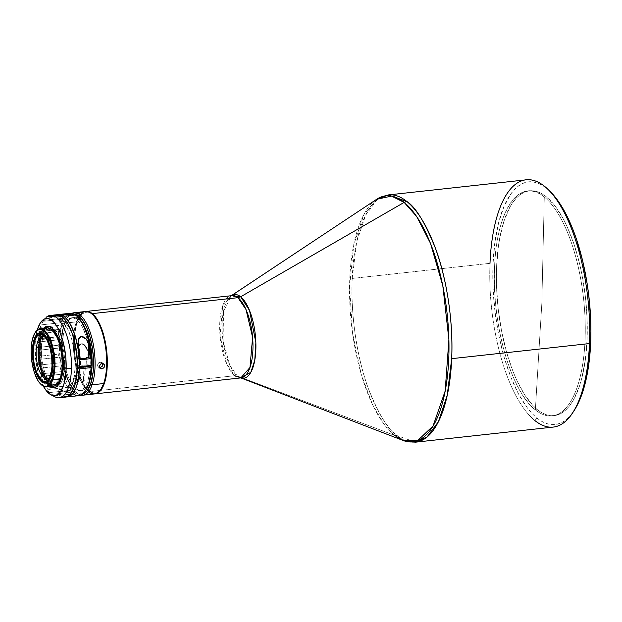 <?xml version="1.0" encoding="UTF-8"?>
<svg xmlns="http://www.w3.org/2000/svg" width="622" height="622" viewBox="0 0 622 622"><rect width="100%" height="100%" fill="white"/><g stroke="black" fill="none" stroke-linecap="round" stroke-linejoin="round"><path stroke-width="0.47" stroke-dasharray="3.11 2.33" d="M544.281 197.003A113.08 44.007 83.7 0 1 585.045 339.915A113.08 44.007 83.7 0 1 535.355 409.882L541.84 303.225L544.281 197.003L546.303 196.785A113.08 44.007 -96.3 0 0 529.524 190.814A113.08 44.007 -96.3 0 0 496.574 287.1A113.08 44.007 -96.3 0 0 537.385 409.657L535.355 409.882A113.08 44.007 83.7 0 1 494.552 287.325A113.08 44.007 83.7 0 1 527.503 191.032A113.08 44.007 83.7 0 1 544.281 197.003A113.08 44.007 83.7 0 1 585.092 319.56A113.08 44.007 83.7 0 1 552.134 415.854A113.08 44.007 83.7 0 1 535.355 409.882L537.385 409.657A113.08 44.007 -96.3 0 0 554.155 415.628A113.08 44.007 -96.3 0 0 587.114 319.343A113.08 44.007 -96.3 0 0 546.303 196.785L544.281 197.003L541.84 303.225L535.355 409.882C511.128 391.86 491.582 323.347 494.591 266.97C496.356 209.591 520.179 176.049 544.281 197.003M93.005 314.919A40.764 15.861 -96.3 0 0 77.252 322.344L76.389 321.893A41.456 16.133 83.7 0 1 81.396 313.472M85.509 311.513A41.456 16.133 -96.3 0 0 76.389 321.893L64.789 323.168A41.456 16.133 83.7 0 1 70.955 313.861A41.456 16.133 -96.3 0 0 67.557 317.383A41.456 16.133 -96.3 0 0 64.789 323.168L64.113 324.14A40.306 15.682 83.7 0 1 66.803 318.518A40.306 15.682 83.7 0 1 73.901 314.009M79.927 312.298L75.534 313.332L78.971 313.216L81.155 312.438L79.927 312.298M94.855 393.889A41.456 16.133 83.7 0 1 89.024 391.673L234.696 375.711A41.456 16.133 -96.3 0 0 240.846 377.904M240.652 377.919L240.667 377.919A42.102 16.382 83.7 0 1 240.286 377.787A42.102 16.382 83.7 0 1 237.34 376.03L394.395 435.291A123.724 48.151 -96.3 0 0 403.056 440.446M534.827 420.511L537.027 418.116L534.827 420.511A124.369 48.399 83.7 0 1 489.996 263.339L352.207 278.438C350.341 318.013 358.249 361.553 368.177 388.128C378.712 414.369 388.33 430.199 397.038 435.61L415.488 442.18A124.369 48.399 83.7 0 1 397.038 435.61A124.369 48.399 83.7 0 1 352.207 278.438L489.996 263.339A124.369 48.399 -96.3 0 0 534.827 420.511A124.369 48.399 -96.3 0 0 553.277 427.081M549.747 191.055A122.067 47.505 -96.3 0 0 546.66 188.326L544.639 186.39L546.66 188.326L541.848 185.022L537.043 182.86L532.276 181.849L527.611 182.013L523.079 183.334L518.725 185.822L514.596 189.43L510.724 194.142L503.929 206.66L498.58 222.886L494.902 242.191L493.021 263.852L493.021 287.022L494.894 310.813L498.572 334.317L503.921 356.624L510.716 376.878L518.709 394.301L527.596 408.226L532.269 413.7L537.027 418.116A122.067 47.505 -96.3 0 0 573.842 411.018M77.804 379.77L75.666 379.35L74.22 377.943L74.329 376.318L75.418 375.579L78.489 376.294L79.453 377.468L79.546 378.674L77.804 379.77L76.778 382.709L78.356 381.908L78.209 379.933L76.506 378.65L73.948 378.712L73.015 380.073L73.738 381.714L76.778 382.709L77.804 379.77L75.666 379.35L74.22 377.943L74.142 376.691L74.982 375.75L75.915 375.486L74.889 378.433L73.948 378.712L73.015 380.073L73.738 381.714L76.778 382.709L77.719 382.444L78.613 381.177L77.019 378.884L74.889 378.433L75.915 375.486L77.727 375.836L79.165 376.979L79.608 378.394L78.854 379.467M102.708 363.543L101.744 362.401L100.266 362.074L102.047 363.473L100.266 362.074L98.027 363.528L97.537 365.091L97.918 366.552L100.056 367.516M100.266 362.074L98.774 362.696L97.607 364.562L97.918 366.552L99.543 367.516M76.335 312.889L75.534 313.332L77.33 313.504L78.084 317.842L76.358 317.819L80.184 316.684L79.429 312.353L80.184 316.684L81.513 316.536M81.669 316.816L76.358 317.819L75.767 313.496M74.617 341.735A36.301 14.127 -96.3 0 0 64.253 321.535L62.138 321.831A36.231 14.104 83.7 0 1 75.223 361.32A36.231 14.104 83.7 0 1 64.486 391.969A36.231 14.104 83.7 0 1 59.284 390.033L61.391 389.87A36.301 14.127 -96.3 0 0 66.601 391.806A36.301 14.127 -96.3 0 0 77.338 367.369L75.69 379.568L74.104 384.404L72.082 388.128L69.703 390.608L67.059 391.743L64.253 391.495L61.391 389.87L59.284 390.033A36.231 14.104 83.7 0 1 58.841 389.66L60.948 389.496A36.301 14.127 -96.3 0 0 61.391 389.87A36.301 14.127 -96.3 0 1 60.948 389.496L60.808 394.41L58.701 394.636A41.456 16.133 -96.3 0 0 59.619 395.374A41.456 16.133 -96.3 0 0 65.224 397.139M80.51 364.873L77.4 365.176L80.51 364.873A3.227 0.987 1.6 0 0 84.071 365.254A3.227 0.987 1.6 0 0 86.201 364.383A3.227 0.987 1.6 0 0 86.194 364.305L86.194 357.463L86.108 364.616L84.188 365.246L80.51 364.873L80.432 361.491L80.51 364.873M80.331 359.78L80.215 358.054L80.331 359.78M78.084 358.264L80.215 358.054L78.084 358.264L78.45 345.529L78.1 358.272A5.528 1.695 1.6 0 0 78.1 358.272L80.184 359.788L78.1 358.272A5.528 1.695 1.6 0 0 78.1 358.272L77.851 354.322L78.084 358.264M77.797 352.355L77.851 354.322L77.797 352.355M78.535 346.633L77.843 350.388L78.535 346.633M90.213 363.909L86.194 364.305L90.213 363.909L91.659 364.958L90.213 363.909A36.706 14.283 83.7 0 0 87.741 341.548A36.706 14.283 83.7 0 0 76.918 319.77L79.647 322.593L82.221 326.542L86.575 337.21L89.366 350.279L90.213 363.909M84.335 326.674L80.254 320.828L78.823 319.506L76.918 319.77L78.823 319.506A36.768 14.306 -96.3 0 0 73.194 317.585A36.768 14.306 -96.3 0 0 62.659 349.09A36.768 14.306 -96.3 0 0 75.923 388.711A36.768 14.306 -96.3 0 0 81.202 390.67A36.768 14.306 -96.3 0 0 90.073 379.506L87.819 385.228L84.335 389.465L80.254 390.663L75.923 388.711L74.026 388.859L75.923 388.711L73.077 385.733L69.159 379.039L66.919 373.332L64.338 363.473L62.876 352.806L62.666 342.248L63.234 335.724L65.085 327.335L68 321.255L71.717 317.998L74.492 317.547L78.823 319.506A36.768 14.306 -96.3 0 1 84.273 326.558M90.159 366.101A36.706 14.283 83.7 0 1 79.297 390.818A36.706 14.283 83.7 0 1 74.026 388.859L71.188 385.889L68.521 381.706L64.066 370.37L61.36 356.6L60.793 342.473L62.464 330.158L64.074 325.275L66.119 321.512L68.521 319.016L71.196 317.865L74.034 318.122L76.918 319.77A36.706 14.283 83.7 0 0 71.305 317.85A36.706 14.283 83.7 0 0 60.785 349.307A36.706 14.283 83.7 0 0 74.026 388.859L76.918 390.507L79.756 390.764L82.431 389.613L84.841 387.102L86.886 383.331L88.487 378.44L90.159 366.101M85.23 368.403L85.276 366.583L85.23 368.403M85.058 371.902L85.167 370.176L85.058 371.902M84.561 375.237L84.88 373.589L84.561 375.237M83.169 378.308L84.048 376.815L83.169 378.308M82.057 379.195L82.493 378.953L82.057 379.195M81.194 379.226L81.591 379.708L81.194 379.226M80.526 378.471L80.285 377.087L80.526 378.471M80.331 375.548L80.51 373.939L80.331 375.548M80.743 372.275L80.977 370.557L80.743 372.275M81.078 369.678L81.311 366.972L81.078 369.678M74.617 341.727L71.802 333.104L69.493 328.229L66.943 324.326L64.253 321.535A36.301 14.127 -96.3 0 0 62.845 320.563L62.939 317.414L62.845 320.563L60.738 320.859A36.231 14.104 83.7 0 1 62.138 321.831L64.253 321.535A36.301 14.127 -96.3 0 0 62.845 320.563L60.738 320.859L60.878 315.883L60.738 320.859A36.231 14.104 83.7 0 1 62.138 321.831L64.937 324.762L67.58 328.898L71.965 340.078L74.648 353.677L75.2 367.618L73.551 379.778L71.965 384.598L69.944 388.307L67.573 390.779L64.937 391.914L62.138 391.658L59.284 390.033A36.231 14.104 83.7 0 1 58.841 389.66L60.948 389.496L60.808 394.41L58.701 394.636L58.841 389.66L58.701 394.636A41.456 16.133 -96.3 0 0 59.619 395.374L53.717 396.02L59.619 395.374L62.884 396.968L65.209 397.147M83.48 381.084A2.364 0.723 1.6 0 0 84.895 380.462A2.364 0.723 1.6 0 0 81.591 379.708L84.514 380.843L82.501 381.745L81.591 379.708L82.501 381.745L83.48 381.084L80.533 380.734L81.591 379.708A2.364 0.723 1.6 0 0 80.176 380.33A2.364 0.723 1.6 0 0 83.48 381.084L83.869 367.174L83.48 381.084M66.274 396.937A41.456 16.133 83.7 0 1 61.733 395.141L73.334 393.866A41.456 16.133 -96.3 0 0 78.932 395.639M46.347 317.181L43.4 319.856L43.12 321.325A41.456 16.133 -96.3 0 0 41.511 324.832L38.774 329.932L39.194 333.672A41.456 16.133 -96.3 0 0 38.51 338.936L36.815 345.039L35.026 345.739A38.797 15.099 83.7 0 1 37.234 330.057M58.701 339.783L37.584 342.1L38.362 339.876L58.126 337.707L58.701 339.783L37.584 342.1L36.815 345.039L37.437 347.519L58.554 345.202L59.308 342.574L58.126 337.707L38.362 339.876L38.51 338.936A41.456 16.133 83.7 0 1 39.194 333.672L58.81 331.526A41.456 16.133 -96.3 0 0 58.126 336.79L38.51 338.936L58.126 336.79L58.126 337.707L58.126 336.79A41.456 16.133 83.7 0 1 58.81 331.526L39.194 333.672L38.945 331.643L60.062 329.326L61.275 327.467L61.158 325.119L40.041 327.429L41.511 324.832A41.456 16.133 83.7 0 1 43.12 321.325L62.729 319.172A41.456 16.133 -96.3 0 0 61.119 322.686L41.511 324.832L61.119 322.686L61.158 325.119L40.041 327.429L38.774 329.932L38.945 331.643L60.062 329.326L58.81 331.526L61.275 327.467L61.119 322.686A41.456 16.133 83.7 0 1 62.729 319.172L43.12 321.325L43.245 320.454L64.361 318.145L65.893 317.391L66.204 315.929L45.087 318.246L66.204 315.929L66.22 315.097L65.893 317.391A40.306 15.682 -96.3 0 0 61.275 327.467A40.306 15.682 -96.3 0 0 59.308 342.574L58.701 339.783M45.935 328.128A30.517 11.872 -96.3 0 0 40.251 347.939L38.167 348.017L38.797 359.982L39.808 365.907L41.231 371.497L45.079 380.812L47.365 384.186L49.83 386.55A30.976 12.059 83.7 0 1 38.167 348.017L38.774 348.102A30.517 11.872 -96.3 0 0 50.833 386.441A30.517 11.872 83.7 0 1 38.774 348.102L40.251 347.939A30.517 11.872 -96.3 0 0 52.302 386.278L49.309 383.572L45.017 376.03L43.268 371.077L40.873 359.726L40.329 353.778L40.64 342.45L42.755 333.314L44.403 330.018L46.355 327.755L48.547 326.612L50.887 326.628L53.29 327.802L57.908 333.415L61.71 342.59L64.097 353.941L64.727 365.728L63.25 365.884A30.517 11.872 83.7 0 1 58.857 384.163A30.517 11.872 -96.3 0 0 59.012 383.945A30.517 11.872 -96.3 0 0 63.25 365.884L64.727 365.728L63.483 376.154L62.216 380.353L60.575 383.65L58.616 385.912L55.98 387.148A30.517 11.872 -96.3 0 0 64.727 365.728A30.517 11.872 -96.3 0 0 49.332 326.48M55.063 387.187A30.517 11.872 -96.3 0 0 55.809 387.172A30.517 11.872 -96.3 0 0 55.98 387.148M60 377.826L60.754 377.741L60 377.826L56.827 383.323L54.86 384.598L52.738 384.816L50.538 383.961L48.353 382.071L44.333 375.517L41.309 366.148L39.722 355.387L39.824 344.876L41.596 336.214A27.982 10.893 83.7 0 1 42.125 334.83A27.982 10.893 83.7 0 1 47.754 329.201A27.982 10.893 83.7 0 1 59.976 346.571A27.982 10.893 83.7 0 1 60 377.826A27.982 10.893 83.7 0 1 53.85 384.831A27.982 10.893 83.7 0 1 47.14 380.555A27.982 10.893 83.7 0 1 41.596 336.214L44.768 330.717L46.736 329.442L48.858 329.225L51.058 330.08L53.251 331.961L57.263 338.516L60.295 347.892L61.873 358.653L61.772 369.165L60 377.826M61.508 377.663L61.687 377.64A27.982 10.893 -96.3 0 0 55.964 333.042L58.95 338.337L60.622 342.745L62.97 353.008L63.732 363.854L63.46 368.978L61.508 377.663M43.283 336.028L41.596 336.214L43.283 336.028A27.982 10.893 -96.3 0 0 48.228 379.49A27.982 10.893 -96.3 0 0 55.537 384.653A27.982 10.893 -96.3 0 0 57.83 383.712L54.425 384.629L52.225 383.774L50.04 381.885L47.941 379.039L44.349 370.922L42.001 360.659L41.41 355.201L41.511 344.689L43.283 336.028A27.982 10.893 -96.3 0 1 43.423 335.631A27.982 10.893 -96.3 0 1 49.441 329.015A27.982 10.893 -96.3 0 1 51.883 329.435L48.423 329.256L46.456 330.531L43.283 336.028M47.319 339.558A21.303 8.288 83.7 0 1 53.158 359.586A21.303 8.288 83.7 0 1 49.496 377.484A21.303 8.288 -96.3 0 0 50.265 376.504A21.303 8.288 -96.3 0 0 53.08 358.389A21.303 8.288 -96.3 0 0 47.319 339.558L45.492 337.832L47.319 339.558A21.303 8.288 -96.3 0 0 46.059 338.111A21.303 8.288 -96.3 0 0 45.095 337.318A21.303 8.288 83.7 0 1 47.319 339.558L49.286 339.348L47.319 339.558M47.972 378.604A21.303 8.288 -96.3 0 0 48.967 378.65A21.303 8.288 -96.3 0 0 55.21 362.735A21.303 8.288 -96.3 0 0 49.286 339.348A21.303 8.288 -96.3 0 0 44.325 336.3A21.303 8.288 -96.3 0 0 43.361 336.556M36.053 335.958L36.356 335.499A25.331 9.859 -96.3 0 0 34.661 339.037A25.331 9.859 -96.3 0 0 39.862 379.436L39.497 379.086L39.862 379.436A25.331 9.859 -96.3 0 0 41.161 380.959M40.236 332.692A25.331 9.859 -96.3 0 1 46.129 336.315A25.331 9.859 -96.3 0 1 51.331 376.714L50.903 376.753L51.331 376.714A25.331 9.859 -96.3 0 1 45.546 383.074A25.331 9.859 -96.3 0 0 45.756 383.059A25.331 9.859 -96.3 0 0 51.331 376.714A25.331 9.859 -96.3 0 0 46.129 336.315L46.129 336.315A25.331 9.859 -96.3 0 0 40.026 332.716A25.331 9.859 -96.3 0 1 40.236 332.692L39.816 332.739M36.208 335.732A25.331 9.859 -96.3 0 0 34.661 339.037L34.661 339.037A25.331 9.859 -96.3 0 0 39.862 379.436A25.331 9.859 -96.3 0 0 41.355 381.154L40.966 380.773M35.089 332.7L35.54 332.024A29.25 11.383 -96.3 0 0 33.588 336.098L33.184 336.681L33.588 336.098A29.25 11.383 83.7 0 1 35.314 332.366M47.614 327.942A29.25 11.383 -96.3 0 0 41.433 334.574A29.25 11.383 -96.3 0 0 41.176 335.266L33.588 336.098L41.176 335.266A29.25 11.383 -96.3 0 0 46.51 380.959M41.021 384.435A29.25 11.383 83.7 0 1 33.588 336.098A29.25 11.383 -96.3 0 0 41.316 384.73L40.725 384.163M46.518 380.959A29.25 11.383 -96.3 0 0 53.982 386.091M47.56 327.95L46.557 328.191M44.496 329.528L41.176 335.266L40.049 339.457L39.326 344.324L39.217 355.31L40.873 366.56L42.296 371.738L46.051 380.229L50.53 385.181M61.034 379.311A27.982 10.893 -96.3 0 0 61.687 377.64L61.034 379.311M56.431 387.055L54.091 387.039M38.774 348.102A30.517 11.872 83.7 0 1 44.457 328.292A30.517 11.872 -96.3 0 0 38.774 348.102M52.792 328.774A30.517 11.872 83.7 0 1 63.25 365.884A30.517 11.872 -96.3 0 0 52.987 328.952A30.517 11.872 -96.3 0 0 52.792 328.774M47.684 326.659L49.161 326.496A30.517 11.872 -96.3 0 0 48.43 326.636M38.167 348.017A30.976 12.059 83.7 0 1 43.454 328.4L40.71 333.167L39.419 337.427L38.167 348.017M43.696 386.814L38.867 375.144L35.827 360.721L35.026 345.739L35.524 338.757L37.351 329.676M66.608 314.53L46.992 316.676L66.608 314.53L66.22 315.097L66.608 314.53A41.456 16.133 83.7 0 1 68.848 313.434A41.456 16.133 -96.3 0 0 66.608 314.53M49.231 315.579L68.848 313.434L49.231 315.579M78.084 317.282A40.306 15.682 -96.3 0 0 72.315 314.242L70.651 313.745L72.751 314.188L51.781 316.256L73.069 313.737L72.751 314.188M69.617 313.426L68.848 313.434L69.617 313.426M44.1 319.133L43.245 320.454L64.361 318.145L62.729 319.172L65.893 317.391L63.296 321.66L61.275 327.467L59.922 334.55L59.308 342.574A40.306 15.682 -96.3 0 0 60.381 359.874L59.292 357.183L38.175 359.5L38.572 356.344A41.456 16.133 83.7 0 1 38.199 350.318L37.437 347.519L58.554 345.202L57.807 348.164L38.199 350.318L57.807 348.164A41.456 16.133 -96.3 0 0 58.18 354.198L38.572 356.344L58.18 354.198L59.292 357.183L38.175 359.5L38.3 363.816L38.999 365.114L60.116 362.797L60.381 359.874L58.18 354.198A41.456 16.133 83.7 0 1 57.807 348.164L59.308 342.574L60.381 359.874A40.306 15.682 -96.3 0 0 64.276 376.139L62.814 374.063L41.697 376.372L41.666 373.799A41.456 16.133 83.7 0 1 40.313 368.131L38.999 365.114L60.116 362.797L59.922 365.985L40.313 368.131L59.922 365.985A41.456 16.133 -96.3 0 0 61.283 371.653L41.666 373.799L61.283 371.653L62.814 374.063L41.697 376.372L41.783 378.604L43.353 381.13L64.47 378.814L64.276 376.139L61.283 371.653A41.456 16.133 83.7 0 1 59.922 365.985L60.381 359.874L62.006 368.341L64.276 376.139A40.306 15.682 -96.3 0 0 70.27 388.315L68.622 387.242L47.505 389.559L47.233 388.027A41.456 16.133 83.7 0 1 45.142 383.782L43.353 381.13L64.47 378.814L64.758 381.636L45.142 383.782L64.758 381.636A41.456 16.133 -96.3 0 0 66.842 385.873L47.233 388.027L66.842 385.873L68.622 387.242L47.505 389.559L47.427 390.056L49.674 392.568L70.791 390.251L70.27 388.315L66.842 385.873A41.456 16.133 83.7 0 1 64.758 381.636L64.276 376.139L67.075 382.903L70.27 388.315A40.306 15.682 -96.3 0 0 86.038 389.908L82.695 393.361L79.266 394.418L75.651 393.446L70.27 388.315L71.398 392.187L51.781 394.34L49.674 392.568L70.791 390.251L71.398 392.187A41.456 16.133 -96.3 0 0 73.334 393.866A41.456 16.133 83.7 0 1 71.398 392.187L51.781 394.34A41.456 16.133 -96.3 0 0 53.111 395.553A41.456 16.133 83.7 0 1 51.781 394.34L47.777 390.779L47.233 388.027A41.456 16.133 -96.3 0 1 45.142 383.782L41.783 378.604L41.666 373.799A41.456 16.133 -96.3 0 1 40.313 368.131L37.888 362.346L38.572 356.344A41.456 16.133 -96.3 0 1 38.199 350.318L36.815 345.039L35.026 345.739A38.797 15.099 83.7 0 0 43.392 386.278M53.717 396.02A41.456 16.133 -96.3 0 0 55.272 396.976M73.069 313.737L73.559 313.853M72.315 314.242A40.306 15.682 -96.3 0 0 65.893 317.391L68.949 314.88L72.315 314.242L75.946 315.572L78.069 317.267M66.523 396.945L61.733 395.141A41.456 16.133 83.7 0 1 60.808 394.41A41.456 16.133 83.7 0 0 61.733 395.141L73.334 393.866M80.176 380.33L80.285 377.087M78.084 317.842L77.33 313.504L80.977 312.267M76.358 317.819L81.723 316.536L78.52 317.772M102.762 363.707L100.881 362.09M79.608 378.394L79.375 379.008M549.692 191.008L546.66 188.326A122.067 47.505 -96.3 0 0 493.021 263.852A122.067 47.505 -96.3 0 0 537.027 418.116L541.84 421.421L546.645 423.582L551.403 424.593L556.076 424.429L560.609 423.108L564.963 420.62L569.091 417.012L573.811 411.064M546.303 196.785L555.042 205.944L563.275 218.843L567.101 226.548L573.982 244.081L579.634 263.891L581.928 274.411L585.333 296.189L587.075 318.231L587.067 339.69L585.333 359.757L581.92 377.647L579.626 385.562L573.974 398.935L570.669 404.277L567.085 408.638L563.26 411.982L559.232 414.283L555.026 415.512L550.703 415.659L546.295 414.726L541.84 412.72L537.385 409.657L532.968 405.567L524.447 394.488L516.587 379.894L513.01 371.458L506.705 352.697L501.76 332.031L498.354 310.261L496.613 288.211L496.613 266.752L498.354 246.685L499.855 237.425L504.061 220.88L509.713 207.507L513.018 202.173L516.602 197.804L520.427 194.461L524.455 192.159L528.653 190.931L532.984 190.783L537.392 191.716L541.848 193.722L546.303 196.785M352.207 278.438A124.369 48.399 83.7 0 1 388.4 194.919L376.854 200.121L365.588 215.228L356.647 241.88L352.207 278.438M526.189 179.82A124.369 48.399 -96.3 0 0 489.996 263.339M397.038 435.61L394.395 435.291L384.038 424.212L372.5 404.564L361.157 374.094L352.534 333.112L349.572 286.859L353.77 244.671L363.816 214.691L376.637 199.297A123.724 48.151 -96.3 0 0 350.419 313.348A123.724 48.151 -96.3 0 0 394.395 435.291L397.038 435.61M240.286 377.787L237.34 376.03A42.102 16.382 83.7 0 1 222.373 334.535A42.102 16.382 83.7 0 1 231.298 295.722A42.102 16.382 83.7 0 1 231.641 295.504L223.516 311.155L223.096 341.253L229.891 365.573L237.34 376.03L234.696 375.711L237.34 376.03L394.395 435.291M234.696 375.711A41.456 16.133 -96.3 0 1 219.729 330.78A41.456 16.133 -96.3 0 1 231.812 295.481L222.684 305.907L220.056 336.051L226.665 363.893L234.696 375.711L89.024 391.673A41.456 16.133 83.7 0 1 74.08 347.146A41.456 16.133 83.7 0 1 85.828 311.482L82.804 312.78L80.09 315.603L77.781 319.856L75.97 325.368L74.08 339.278L74.718 355.232L77.781 370.79L82.804 383.587L85.82 388.315L89.024 391.673L92.289 393.532L95.493 393.819M83.224 393.827L78.582 393.718L75.41 391.736L72.315 388.307L69.407 383.564L64.618 370.906L61.765 355.691L61.29 340.234L63.265 326.892L65.092 321.667L67.386 317.694L70.068 315.113L74.578 314.071M82.664 394.006A40.306 15.682 83.7 0 1 74.764 391.145A40.306 15.682 83.7 0 1 64.113 324.14L64.789 323.168A41.456 16.133 -96.3 0 0 75.744 392.085A41.456 16.133 -96.3 0 0 80.899 395.094A41.456 16.133 83.7 0 1 64.253 367.05A41.456 16.133 83.7 0 1 64.789 323.168L76.389 321.893A41.456 16.133 -96.3 0 0 76.428 368.201A41.456 16.133 -96.3 0 0 94.544 393.928M78.356 381.908L78.613 381.177M73.287 379.296L73.015 380.073M88.433 391.774A41.456 16.133 83.7 0 1 76.389 321.893L77.252 322.344A40.764 15.861 -96.3 0 0 79.655 375.649A40.764 15.861 -96.3 0 0 101.347 388.649M93.277 315.175L89.428 312.586L87.834 312.158L84.74 312.477L81.871 314.335L78.24 319.848L76.389 325.127L74.671 334.963L74.321 346.314L74.873 354.252L76.032 362.128L78.807 373.169L82.602 382.444L85.541 387.242L88.674 390.709L93.479 393.143L95.049 393.182L98.043 392.085L101.114 388.983M73.101 379.669L74.329 376.318M98.222 366.926L99.053 367.415M42.747 336.891L44.31 336.3L45.966 336.518L47.645 337.552L50.825 341.836L53.368 348.499L54.884 356.53L55.148 364.71L54.122 371.785L53.165 374.561L50.545 378.059L48.982 378.65L47.326 378.425M67.557 317.383L66.803 318.518M100.181 368.473L98.385 367.058M529.524 190.814L527.503 191.032M81.202 390.67L79.297 390.818M66.601 391.806L64.486 391.969M84.895 380.462L85.23 368.255M84.514 380.843L82.501 381.745L80.533 380.734M59.012 383.945L58.709 384.396M54.332 387.327L55.809 387.172M47.754 329.201L49.441 329.015M47 378.868L48.967 378.65M50.265 376.504L48.765 378.767M45.756 383.059L45.336 383.105M46.059 338.111L44.1 336.23M42.366 336.51L44.325 336.3M53.85 384.831L55.537 384.653M52.987 328.952L52.59 328.579M50.157 316.691L72.564 314.242M86.201 364.383L86.38 357.813M77.812 351.189L78.077 341.626M73.194 317.585L71.305 317.85M554.155 415.628L552.134 415.854M81.202 312.353L81.941 316.598M103.734 363.932L101.977 362.564M78.535 381.566L79.546 378.674M75.744 392.085L74.764 391.145"/><path stroke-width="0.93" d="M81.396 313.472A41.456 16.133 83.7 0 1 92.709 314.631A41.456 16.133 83.7 0 1 103.656 383.549L104.068 382.965A40.764 15.861 -96.3 0 0 93.3 315.191A40.764 15.861 -96.3 0 0 93.005 314.919M82.944 395.203L94.544 393.928A41.456 16.133 -96.3 0 0 103.656 383.549L92.064 384.816A41.456 16.133 83.7 0 1 82.944 395.203A41.456 16.133 83.7 0 1 80.899 395.094A41.456 16.133 -96.3 0 0 92.064 384.816L90.625 384.077L93.183 371.598L93.525 360.371L92.476 348.6L90.128 337.311L86.683 327.46L82.431 319.91L77.75 315.3L73.901 314.009A40.306 15.682 83.7 0 1 90.859 340.148A40.306 15.682 83.7 0 1 90.625 384.077L92.064 384.816L103.656 383.549A41.456 16.133 -96.3 0 0 103.617 337.241A41.456 16.133 -96.3 0 0 85.509 311.513L73.909 312.78A41.456 16.133 83.7 0 1 92.017 338.516A41.456 16.133 83.7 0 1 92.064 384.816A41.456 16.133 -96.3 0 0 91.037 334.939A41.456 16.133 -96.3 0 0 70.955 313.861A41.456 16.133 83.7 0 1 73.909 312.78M102.358 368.799L100.399 368.621L99.341 366.506L100.577 364.095L102.56 363.466L104.216 364.461L104.62 365.93L104.099 367.485L102.358 368.799M86.147 311.443A41.456 16.133 83.7 0 0 85.828 311.482L89.024 311.77L92.297 313.628A41.456 16.133 83.7 0 1 107.256 358.56A41.456 16.133 83.7 0 1 95.174 393.858A41.456 16.133 83.7 0 1 94.855 393.889L97.032 393.368L99.909 391.292L102.436 387.739L104.512 382.833L106.603 373.379L107.241 358.155L106.051 346.05L102.443 330.974L97.04 319.195L92.297 313.628L237.962 297.674L92.297 313.628A41.456 16.133 83.7 0 0 86.147 311.443L231.298 295.722L376.637 199.297L391.533 196.093L404.152 202.391L240.66 296.772A42.102 16.382 83.7 0 1 255.922 346.011A42.102 16.382 83.7 0 1 240.667 377.919L250.814 372.314L254.771 360.169L255.867 342.683L249.523 310.456L240.66 296.772L404.152 202.391L406.85 201.489A124.369 48.399 83.7 0 1 451.689 358.661A124.369 48.399 83.7 0 1 415.488 442.18L427.042 436.971L438.308 421.864L447.241 395.219L451.689 358.661L589.477 343.562L451.689 358.661C453.555 319.078 445.647 275.546 435.719 248.971C425.184 222.723 415.566 206.901 406.85 201.489L388.4 194.919A124.369 48.399 83.7 0 1 406.85 201.489L404.152 202.391L416.631 216.448L430.478 243.326L442.825 285.809L448.897 339.628L445.165 391.051L433.067 425.946L417.626 440.625L403.056 440.446A123.724 48.151 -96.3 0 0 448.991 348.444A123.724 48.151 -96.3 0 0 404.152 202.391A123.724 48.151 -96.3 0 0 376.637 199.297L388.4 194.919L526.189 179.82A124.369 48.399 -96.3 0 1 544.639 186.39A124.369 48.399 83.7 0 1 547.788 189.174A124.369 48.399 83.7 0 1 589.477 343.562A124.369 48.399 83.7 0 1 572.333 413.28A124.369 48.399 83.7 0 1 534.827 420.511M95.174 393.858L240.846 377.904A41.456 16.133 -96.3 0 0 252.921 342.598A41.456 16.133 -96.3 0 0 237.962 297.674L231.812 295.481A41.456 16.133 -96.3 0 1 237.962 297.674L240.66 296.772L237.962 297.674L245.993 309.492L252.602 337.334L249.974 367.478L240.846 377.904L234.696 375.711M394.395 435.291L403.056 440.446L415.488 442.18L553.277 427.081A124.369 48.399 -96.3 0 0 589.477 343.562A124.369 48.399 -96.3 0 0 544.639 186.39A124.369 48.399 83.7 0 0 489.996 263.339M572.333 413.28L573.842 411.018A122.067 47.505 -96.3 0 0 589.065 298.047A122.067 47.505 -96.3 0 0 549.747 191.055L547.788 189.174M101.028 363.792L103.05 363.575L103.897 364.08L104.62 365.93L103.75 367.921L101.837 368.908L100.025 368.333L99.497 367.524L99.582 365.441L101.028 363.792M100.842 368.815L100.025 368.333M102.467 363.092L102.879 364.57L102.358 366.109L100.585 367.415L99.053 367.415L101.837 368.908L100.056 367.516L102.195 366.327L102.762 363.707M81.202 312.353L76.335 312.889M74.617 341.727L76.56 351.702L77.4 365.176L79.468 366.685L91.069 365.409A41.456 16.133 -96.3 0 0 75.511 314.989L63.91 316.264L75.511 314.989A41.456 16.133 -96.3 0 0 73.559 313.853L53.951 315.999A41.456 16.133 83.7 0 1 55.894 317.142L61.803 316.497A41.456 16.133 -96.3 0 0 60.878 315.883L62.985 315.649A41.456 16.133 83.7 0 1 63.91 316.264A41.456 16.133 83.7 0 1 79.468 366.685L77.4 365.176A36.301 14.127 -96.3 0 0 74.617 341.735M79.429 345.039L78.535 346.633L79.429 345.039L80.899 344.028L79.429 345.039M81.816 343.904L82.757 344.067L81.816 343.904M83.643 344.487L84.436 345.078L83.643 344.487M85.712 346.602L84.436 345.078L86.629 348.351L85.712 346.602M87.29 350.225L86.629 348.351L87.29 350.225M88.06 354.089L88.254 356.048L88.06 354.089M88.34 357.246A36.651 14.267 -96.3 0 0 88.254 356.048A36.651 14.267 83.7 0 1 88.34 357.246L90.307 358.684L80.184 359.788A41.456 16.133 -96.3 0 0 78.45 345.529L78.092 342.714L78.629 338.772L80.238 336.891L81.49 336.502L84.227 337.155L86.388 339.122L88.573 344.417A41.456 16.133 83.7 0 1 90.307 358.684L88.573 344.417L88.254 356.048L88.573 344.417L86.388 339.122L81.49 336.502L78.248 340.009L78.092 342.714L80.184 359.788L90.307 358.684L88.34 357.246L86.194 357.463L88.34 357.246M86.217 358.109L86.194 357.463A3.227 0.987 -178.4 0 1 86.38 357.813A3.227 0.987 -178.4 0 1 83.822 358.707A3.227 0.987 -178.4 0 1 80.215 358.054L84.367 358.669L86.1 358.202L86.194 357.463L86.217 358.109M90.073 379.506A36.768 14.306 -96.3 0 0 84.273 326.558L88.798 338.026L91.512 351.819L92.079 365.961L91.512 372.485L90.073 379.506M85.284 391.036L86.038 389.908A40.306 15.682 -96.3 0 0 91.597 367.151L90.159 366.101L85.276 366.583A2.364 0.723 -178.4 0 1 83.869 367.174L90.159 366.101L91.597 367.151L91.006 367.602L79.406 368.869A41.456 16.133 83.7 0 1 67.331 396.914A41.456 16.133 83.7 0 1 66.274 396.937L68.07 396.789L71.001 395.328L73.629 392.396L75.861 388.105L77.61 382.608L79.181 372.578L79.406 368.869L77.353 367.377L79.406 368.869L91.006 367.602A41.456 16.133 83.7 0 1 85.284 391.036A41.456 16.133 83.7 0 1 73.334 393.866M77.338 367.369L83.869 367.174A2.364 0.723 -178.4 0 1 81.311 366.972L77.338 367.369M59.323 397.792L65.224 397.139A41.456 16.133 -96.3 0 0 77.284 361.172A41.456 16.133 -96.3 0 0 61.803 316.497L55.894 317.142A41.456 16.133 83.7 0 1 71.429 368.659A41.456 16.133 83.7 0 1 59.323 397.792A41.456 16.133 83.7 0 1 53.717 396.02A41.456 16.133 83.7 0 1 53.111 395.553A41.456 16.133 -96.3 0 0 53.717 396.02M67.331 396.914L78.932 395.639A41.456 16.133 -96.3 0 0 91.006 367.602L91.597 367.151L91.325 371.342L90.182 379.031L88.293 385.469L85.75 390.321M46.992 316.676L46.191 317.313L46.992 316.676A41.456 16.133 83.7 0 1 49.231 315.579A41.456 16.133 -96.3 0 0 46.992 316.676M42.832 320.042A38.797 15.099 83.7 0 1 58.841 329.862A38.797 15.099 83.7 0 1 66.15 368.348L65.776 357.145L63.265 342.364L60.077 332.63L57.481 327.265L54.627 323.051L51.61 320.136L48.555 318.635L44.154 319.164L40.306 322.95L37.234 330.057A38.797 15.099 83.7 0 1 42.832 320.042L44.1 319.133M49.62 315.626L49.231 315.579L49.535 316.062L49.231 315.579M49.457 316.497L49.535 316.062L70.651 313.745L71.6 314.087L68.848 313.434L70.651 313.745L49.535 316.062L49.814 316.707L49.457 316.497M51.027 394.846A38.797 15.099 83.7 0 1 43.392 386.278L46.557 391.036L51.097 394.877L55.599 395.468L58.382 394.014L60.87 391.137L63.833 384.412L65.652 375.33L66.15 368.348A38.797 15.099 83.7 0 1 51.027 394.846L55.272 396.976A41.456 16.133 -96.3 0 0 71.429 368.659L66.15 368.348L71.429 368.659A41.456 16.133 -96.3 0 0 55.894 317.142A41.456 16.133 -96.3 0 0 53.951 315.999L49.814 316.707M50.833 386.441A30.517 11.872 -96.3 0 0 58.857 384.163A30.517 11.872 83.7 0 1 54.332 387.327A30.517 11.872 83.7 0 1 50.833 386.441M49.776 386.511L52.217 387.708L54.588 387.724L56.812 386.557L58.795 384.264L60.466 380.921L62.612 371.645L62.931 360.146L62.379 354.105L61.368 348.172L58.165 337.552L53.811 329.901L51.401 327.569L48.959 326.379L46.588 326.363L43.454 328.4A30.976 12.059 83.7 0 1 52.59 328.579A30.976 12.059 83.7 0 1 63.009 366.07A30.976 12.059 83.7 0 1 58.709 384.396A30.976 12.059 83.7 0 1 49.83 386.55M52.302 386.278A30.517 11.872 -96.3 0 0 55.063 387.187M60.754 377.741L61.508 377.663L60.754 377.741M55.964 333.042A27.982 10.893 -96.3 0 0 51.883 329.435L55.964 333.042M43.361 336.556A21.303 8.288 -96.3 0 0 38.09 353.444A21.303 8.288 -96.3 0 0 44.014 375.602L42.047 375.82A21.303 8.288 83.7 0 1 36.123 352.425A21.303 8.288 83.7 0 1 42.366 336.51A21.303 8.288 83.7 0 1 45.103 337.318A21.303 8.288 -96.3 0 0 36.263 349.191A21.303 8.288 -96.3 0 0 42.047 375.82L39.652 378.005A23.605 9.19 83.7 0 1 33.355 347.301A23.605 9.19 83.7 0 1 44.1 336.23A23.605 9.19 83.7 0 1 45.492 337.832L43.68 335.841L41.822 334.706L39.987 334.457L38.253 335.11L36.69 336.642L34.288 342.061L33.114 354.361L34.124 363.52L36.418 371.824L39.652 378.005L41.472 379.995L43.33 381.138L45.165 381.387L46.891 380.726L48.454 379.202L49.799 376.854L51.603 370.09L51.999 365.938L51.704 356.88L50.017 347.978L47.202 340.592L45.492 337.832A23.605 9.19 83.7 0 1 51.875 358.692A23.605 9.19 83.7 0 1 48.765 378.767A23.605 9.19 83.7 0 1 39.652 378.005L42.047 375.82A21.303 8.288 -96.3 0 0 49.496 377.484A21.303 8.288 83.7 0 1 47 378.868A21.303 8.288 83.7 0 1 42.047 375.82L44.014 375.602A21.303 8.288 -96.3 0 0 47.972 378.604M36.208 335.732A25.331 9.859 -96.3 0 1 40.026 332.716A25.331 9.859 -96.3 0 0 36.356 335.499L36.053 335.958A24.872 9.68 83.7 0 1 45.655 336.751L45.655 336.751A24.872 9.68 83.7 0 1 52.287 369.11A24.872 9.68 83.7 0 1 40.966 380.773A24.872 9.68 83.7 0 1 39.497 379.086A24.872 9.68 83.7 0 1 32.772 357.106A24.872 9.68 83.7 0 1 36.053 335.958M41.161 380.959A25.331 9.859 -96.3 0 0 45.546 383.074A25.331 9.859 -96.3 0 1 41.355 381.154L40.966 380.773M34.241 339.083L32.639 346.928L32.546 356.445L33.977 366.187L36.721 374.669L40.36 380.602L42.335 382.312L44.325 383.082L46.253 382.888L48.034 381.729L50.903 376.753A25.331 9.859 83.7 0 1 45.336 383.105A25.331 9.859 83.7 0 1 34.264 367.377A25.331 9.859 83.7 0 1 34.241 339.083A25.331 9.859 83.7 0 1 39.816 332.739A25.331 9.859 83.7 0 1 50.88 348.46A25.331 9.859 83.7 0 1 50.903 376.753L52.512 368.916L52.606 359.399L51.167 349.657L48.423 341.167L44.792 335.235L42.809 333.524L40.819 332.754L38.898 332.949L37.118 334.107L34.241 339.083M46.393 386.923L53.982 386.091A29.25 11.383 -96.3 0 0 60.42 378.767L52.823 379.599A29.25 11.383 -96.3 0 0 51.097 341.354A29.25 11.383 -96.3 0 0 35.54 332.024L35.089 332.7A28.558 11.11 83.7 0 1 50.281 341.812A28.558 11.11 83.7 0 1 51.968 379.156L52.823 379.599L60.42 378.767A29.25 11.383 -96.3 0 0 60.388 346.096A29.25 11.383 -96.3 0 0 47.614 327.942L40.018 328.774A29.25 11.383 83.7 0 1 52.8 346.928A29.25 11.383 83.7 0 1 52.823 379.599A29.25 11.383 83.7 0 1 46.393 386.923A29.25 11.383 83.7 0 1 41.021 384.435M40.725 384.163L41.316 384.73A29.25 11.383 -96.3 0 0 52.823 379.599L51.968 379.156A28.558 11.11 83.7 0 1 40.725 384.163A28.558 11.11 83.7 0 1 33.184 336.681A28.558 11.11 83.7 0 1 35.089 332.7M35.314 332.366A29.25 11.383 83.7 0 1 40.018 328.774M51.968 379.156L48.726 384.761L46.72 386.068L44.551 386.285L42.312 385.415L40.072 383.486L37.934 380.578L34.272 372.29L31.87 361.817L31.1 350.754L31.372 345.529L32.072 340.778L34.645 333.408L36.418 331.075L38.432 329.777L40.593 329.551L42.84 330.422L45.072 332.35L47.21 335.258L50.88 343.546L53.274 354.019L54.052 365.083L53.78 370.315L51.968 379.156M39.497 379.086L36.092 372.57L34.731 368.395L32.608 354.175L32.647 349.471L33.845 341.214L36.379 335.499L38.028 333.882L39.847 333.198L41.775 333.454L45.655 336.751L49.06 343.274L51.478 352.021L52.505 366.366L52.085 370.743L50.188 377.865L47.124 381.955L45.297 382.647L43.369 382.382L39.497 379.086M50.53 385.181L52.823 386.068L55.047 385.842L57.1 384.513L58.919 382.118L61.555 374.576L62.55 364.36L62.379 358.723L60.723 347.473L57.558 337.684L53.36 330.834L51.074 328.859L47.56 327.95M46.557 328.191L44.496 329.528M57.83 383.712A27.982 10.893 -96.3 0 0 61.034 379.311L57.83 383.712M54.091 387.039L51.688 385.865M44.457 328.292A30.517 11.872 83.7 0 1 47.684 326.659A30.517 11.872 83.7 0 1 52.792 328.774A30.517 11.872 -96.3 0 0 44.457 328.292M48.43 326.636A30.517 11.872 -96.3 0 0 45.935 328.128M53.033 315.929L73.559 313.853L50.646 316.606M73.559 313.853L73.069 313.737L73.559 313.853A41.456 16.133 83.7 0 1 75.511 314.989A41.456 16.133 83.7 0 1 77.105 316.334A41.456 16.133 83.7 0 1 91.069 365.409L91.659 364.958A40.306 15.682 -96.3 0 0 78.084 317.282L77.105 316.334M64.494 397.178L67.588 396.408L70.418 394.084L73.932 387.887L75.651 382.188L76.801 375.47L77.229 360.084L75.138 344.067L72.098 333.112L68.078 324.116L65.022 319.607L61.803 316.497A41.456 16.133 -96.3 0 0 60.878 315.883L62.985 315.649A41.456 16.133 83.7 0 1 63.91 316.264L67.075 319.311L70.084 323.704L75.192 335.849L78.481 350.917L79.468 366.685L91.069 365.409L91.659 364.958L91.628 360.542L90.299 347.045L87.298 334.372L82.959 323.953L77.766 316.979M62.985 315.649L62.939 317.414L62.985 315.649M103.05 363.575L103.897 364.08M573.811 411.064L579.758 399.783L582.627 392.101L585.108 383.556L588.785 364.251L590.667 342.59L590.9 331.137L590.667 319.42L588.793 295.629L587.168 283.78L582.635 260.766L576.54 239.384L572.971 229.565L569.107 220.452L560.624 204.708L556.091 198.216L549.692 191.008M231.641 295.504A42.102 16.382 83.7 0 1 240.66 296.772L231.641 295.504M90.625 384.077L87.352 390.523L84.678 393.096L82.664 394.006A40.306 15.682 83.7 0 0 90.625 384.077M100.896 389.333L101.347 388.649A40.764 15.861 -96.3 0 0 104.068 382.965L103.656 383.549A41.456 16.133 83.7 0 1 100.896 389.333A41.456 16.133 83.7 0 1 88.433 391.774M100.756 389.481L104.068 382.965L106.222 373.838L107.038 362.883L106.44 351.049L104.488 339.355L101.339 328.805L97.273 320.307L93.277 315.175M47.326 378.425L45.655 377.398L42.475 373.114L39.932 366.444L38.408 358.412L38.144 350.24L39.17 343.165L40.127 340.389L42.747 336.891M92.709 314.631L93.3 315.191M403.056 440.446L240.846 377.904M59.012 383.945L58.709 384.396M45.756 383.059L45.336 383.105M40.236 332.692L39.816 332.739M52.987 328.952L52.59 328.579M49.387 315.548L69.034 313.395"/></g></svg>
